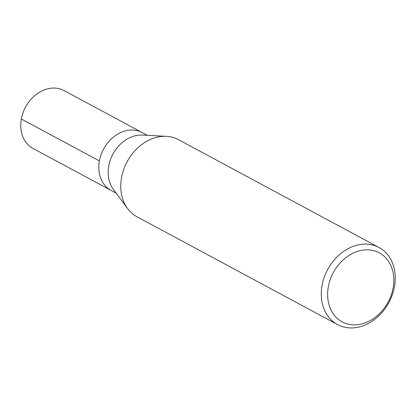 <?xml version="1.0" encoding="UTF-8"?>
<svg xmlns="http://www.w3.org/2000/svg" width="416" height="416" viewBox="0 0 416 416"><rect width="100%" height="100%" fill="white"/><g stroke="black" fill="none" stroke-linecap="round" stroke-linejoin="round"><path stroke-width="0.62" d="M147.285 135.325L64.038 90.574A32.833 26.083 118.3 0 0 54.205 88.052A32.833 26.083 118.3 0 0 22.958 112.939A32.833 26.083 118.3 0 0 32.947 148.408L111.01 190.372A32.833 26.083 -61.7 0 1 101.02 154.903A32.833 26.083 -61.7 0 1 132.267 130.016A32.833 26.083 -61.7 0 1 142.1 132.538A32.833 26.083 118.3 0 0 132.267 130.016A32.833 26.083 118.3 0 0 101.02 154.903A32.833 26.083 118.3 0 0 111.01 190.372L116.194 193.159M127.598 208.567L113.287 189.233A32.833 26.083 -61.7 0 1 112.7 154.554A32.833 26.083 -61.7 0 1 141.612 135.039A32.833 26.083 -61.7 0 1 142.407 135.065L166.426 136.344A43.774 34.778 118.3 0 0 165.365 136.302A43.774 34.778 118.3 0 0 126.812 162.328A43.774 34.778 118.3 0 0 127.598 208.567A43.774 34.778 118.3 0 0 137.02 216.783L337.548 324.584A43.774 34.778 -61.7 0 1 324.23 277.295A43.774 34.778 -61.7 0 1 365.893 244.109A43.774 34.778 -61.7 0 1 379.002 247.473A43.774 34.778 -61.7 0 1 392.324 294.767A43.774 34.778 -61.7 0 1 350.657 327.948A43.774 34.778 -61.7 0 1 337.548 324.584M379.002 247.473L178.474 139.667A43.774 34.778 118.3 0 0 166.426 136.344M353.917 324.87A39.177 31.122 -61.7 0 1 328.344 286.744A39.177 31.122 -61.7 0 1 367.552 249.834A39.177 31.122 -61.7 0 1 393.125 287.955A39.177 31.122 -61.7 0 1 353.917 324.87M21.351 118.981L99.408 160.945"/></g></svg>
